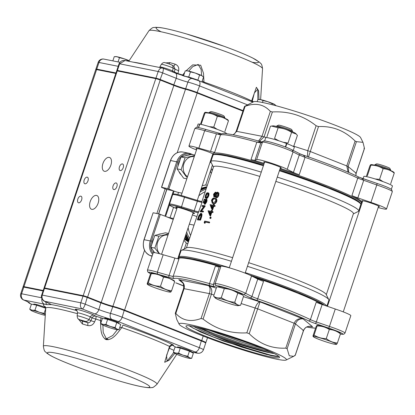 <?xml version="1.0" encoding="UTF-8"?>
<svg xmlns="http://www.w3.org/2000/svg" width="415" height="415" viewBox="0 0 415 415"><rect width="100%" height="100%" fill="white"/><g stroke="black" fill="none" stroke-linecap="round" stroke-linejoin="round"><path stroke-width="0.62" d="M217.948 193.063L217.232 193.359L216.345 194.811L216.189 196.466L216.666 197.032M215.198 196.56L214.399 196.912L213.86 196.705L213.564 194.184L215.401 192.135L215.94 193.437L216.998 192.28L217.662 192.145L218.44 192.949L218.264 195.164C217.693 196.751 216.9 197.545 215.899 197.535L215.375 197.141L215.172 195.724L213.761 196.674L214.239 196.85M217.662 192.145L218.949 193.151L218.772 195.366C218.197 196.959 217.408 197.748 216.417 197.742L215.899 197.343M215.401 192.135L216.391 192.819M215.665 196.259L216.148 196.829L217.771 195.05L217.429 192.861L216.708 193.151L215.821 194.604L215.665 196.259M215.359 194.531L215.146 192.845L213.974 194.303L214.104 195.994L215.359 194.531M215.323 199.065L214.954 198.967C214.047 198.598 213.217 199.148 212.47 200.621L212.859 202.665M215.037 198.142C216.194 198.375 216.583 199.423 216.215 201.291C215.375 203.028 214.389 203.765 213.248 203.49L212.283 203.267L211.494 200.357C212.413 198.38 213.471 197.613 214.669 198.048L215.696 198.396M213.486 202.774L215.727 201.161L215.484 199.293L214.431 198.759C213.507 198.391 212.677 198.941 211.93 200.409L212.568 202.572L213.486 202.774M212.812 206.011A73.751 6.043 -161.5 0 0 211.448 205.747L212.345 207.957M211.541 208.584L210.068 204.631A74.425 6.095 -161.5 0 1 213.082 205.207L213.388 204.294A74.425 6.095 -161.5 0 1 213.865 204.393L213.559 205.306A74.425 6.095 -161.5 0 1 214.664 205.534L214.425 206.245A74.425 6.095 -161.5 0 0 213.32 206.016L212.065 209.772L211.541 208.584M211.821 207.749L212.055 208.278L212.843 205.918A74.425 6.095 -161.5 0 0 210.908 205.539L211.821 207.749M210.773 212.107A73.751 6.043 -161.5 0 0 209.409 211.842L210.306 214.047M209.502 214.68L208.029 210.721A74.425 6.095 -161.5 0 1 211.043 211.302L211.349 210.384A74.425 6.095 -161.5 0 1 211.826 210.483L211.52 211.396A74.425 6.095 -161.5 0 1 212.625 211.629L212.387 212.34A74.425 6.095 -161.5 0 0 211.282 212.107L210.026 215.867L209.502 214.68M209.782 213.844L210.016 214.373L210.804 212.013A74.425 6.095 -161.5 0 0 208.87 211.634L209.782 213.844M209.155 221.989A74.425 6.095 -161.5 0 0 204.668 221.102L204.175 222.565L204.445 223.109L204.989 223.317L205.399 222.098A73.751 6.043 -161.5 0 1 207.479 222.497A73.751 6.043 -161.5 0 1 209.425 222.902L209.663 222.191L209.155 221.989L208.921 222.699A74.425 6.095 -161.5 0 0 204.854 221.89L204.445 223.109M194.246 326.579A49.328 4.041 18.5 0 1 245.457 341.903A49.328 4.041 18.5 0 1 279.497 357.076A49.328 4.041 18.5 0 1 231.487 345.628A49.328 4.041 18.5 0 1 186.252 325.879A49.328 4.041 18.5 0 1 194.246 326.579M193.354 326.408L203.651 331.466L228.94 341.747L247.828 348.351L270.596 355.115C271.607 355.458 279.222 356.978 278.486 356.495C279.269 357.035 271.768 355.868 270.751 355.536L223.747 341.151L200.58 332.026L189.11 325.827M278.486 356.495L266.394 354.431L241.582 347.065L213.601 337.079L193.193 328.172L189.183 325.765M203.651 331.466A45.977 3.766 -161.5 0 0 273.231 353.414A45.982 3.273 18.8 0 1 269.766 352.724L241.867 344.668L215.255 335.154L196.663 327.093M274.17 353.554L273.231 353.414M253.337 344.798L220.697 333.665M209.746 330.439L242.609 342.453L263.39 348.74M390.551 170.539L390.691 170.114A8.383 0.685 -161.5 0 0 390.686 170.051A8.383 0.685 -161.5 0 0 384.902 167.473A8.383 0.685 -161.5 0 0 376.203 164.869A8.383 0.685 -161.5 0 0 374.844 164.75A8.383 0.685 -161.5 0 0 374.797 164.791L374.657 165.222M374.844 164.75L376.53 163.915A7.039 0.576 18.5 0 1 377.671 164.013A7.039 0.576 18.5 0 1 384.98 166.202A7.039 0.576 18.5 0 1 389.841 168.366L390.686 170.051M292.435 131.794L292.58 131.368A8.383 0.685 -161.5 0 0 292.57 131.306A8.383 0.685 -161.5 0 0 286.786 128.728A8.383 0.685 -161.5 0 0 278.086 126.124A8.383 0.685 -161.5 0 0 276.727 126.004A8.383 0.685 -161.5 0 0 276.686 126.051L276.54 126.476M276.727 126.004L278.418 125.169A7.039 0.576 18.5 0 1 279.56 125.268A7.039 0.576 18.5 0 1 286.864 127.457A7.039 0.576 18.5 0 1 291.724 129.62L292.57 131.306M224.764 118.254L224.909 117.824A8.383 0.685 -161.5 0 0 224.899 117.761A8.383 0.685 -161.5 0 0 219.115 115.183A8.383 0.685 -161.5 0 0 210.415 112.579A8.383 0.685 -161.5 0 0 209.056 112.46A8.383 0.685 -161.5 0 0 209.01 112.507L208.87 112.937M209.056 112.46L210.742 111.625A7.039 0.576 18.5 0 1 211.883 111.728A7.039 0.576 18.5 0 1 219.193 113.912A7.039 0.576 18.5 0 1 224.053 116.081L224.899 117.761M293.825 146.064L297.399 135.389L296.284 134.081L291.6 132.349C287.538 129.662 283.051 128.142 278.128 127.779L271.529 126.061L270.456 126.243L266.881 136.919M271.524 126.061L272.982 125.87A12.118 0.991 18.5 0 1 284.576 128.873A12.118 0.991 18.5 0 1 295.646 133.454L296.284 134.081M278.128 127.779L274.554 138.454L278.906 140.82M283.139 142.257L288.031 143.03L291.6 132.349M394.167 172.604L394.25 173.086C390.966 170.456 387.257 168.993 383.123 168.692C379.481 166.353 375.409 165.175 370.917 165.165L370.766 164.656L371.093 164.615A12.118 0.991 18.5 0 1 372.914 164.822A12.118 0.991 18.5 0 1 385.021 168.423A12.118 0.991 18.5 0 1 393.757 172.199L394.172 172.604M367.342 175.841L370.917 165.165C370.948 164.278 370.59 164.568 369.832 166.031L366.305 176.572M375.119 178.958L379.549 179.368L383.009 181.63M201.078 124.401L205.129 112.88L204.979 112.372L205.306 112.325A12.118 0.991 18.5 0 1 216.905 115.334A12.118 0.991 18.5 0 1 227.97 119.909L228.463 120.801C225.179 118.171 221.47 116.708 217.335 116.408C213.694 114.063 209.622 112.89 205.129 112.88C205.16 111.993 204.803 112.278 204.045 113.746L200.518 124.287M209.331 126.674L213.767 127.083L217.221 129.345M286.485 143.549L286.838 143.611A15.085 1.235 18.5 0 1 294.328 147.278L293.265 150.448M264.625 140.955L265.714 137.702A15.085 1.235 18.5 0 1 286.506 143.481L285.344 146.962A15.085 1.235 18.5 0 1 285.67 147.097L286.838 143.611M264.547 141.188A15.085 1.235 18.5 0 1 285.338 146.967M363.094 178.642L363.825 176.448A15.085 1.235 18.5 0 1 378.527 180.063A15.085 1.235 18.5 0 1 392.44 186.024L391.35 189.276M198.603 127.613L199.765 124.147A15.085 1.235 18.5 0 1 216.054 128.92A15.085 1.235 18.5 0 1 226.652 133.734L226.647 133.749M196.954 127.415L198.043 124.163A15.085 1.235 18.5 0 1 199.589 124.121L198.432 127.581M336.316 343.859C336.28 344.756 336.643 344.466 337.4 342.987C333.328 342.723 329.619 341.26 326.273 338.593C321.843 338.614 317.771 337.442 314.067 335.071C313.309 336.539 312.952 336.83 312.983 335.937L316.033 326.823C316.785 325.35 317.148 325.059 317.117 325.957C321.547 325.936 325.619 327.113 329.323 329.484C333.401 329.749 337.11 331.212 340.45 333.878L339.994 333.012A12.16 0.996 18.5 0 0 331.237 329.225A12.16 0.996 18.5 0 0 319.078 325.609A12.16 0.996 18.5 0 0 317.252 325.401L316.967 325.438L317.117 325.957L314.067 335.071M315.369 336.7A12.16 0.996 18.5 0 1 329.334 340.969A12.16 0.996 18.5 0 1 336.181 344.409A12.16 0.996 18.5 0 1 324.546 341.395A12.16 0.996 18.5 0 1 313.439 336.798A12.16 0.996 18.5 0 1 315.369 336.7M313.439 336.798L312.983 335.937M238.07 305.668L240.55 305.29C238.236 305.471 236.306 304.46 234.75 302.255C229.9 301.928 225.412 300.403 221.278 297.68C218.347 298.359 215.79 297.846 213.606 296.144L215.323 298.058A12.16 0.996 18.5 0 1 227.062 300.761A12.16 0.996 18.5 0 1 238.07 305.668A12.16 0.996 18.5 0 1 220.199 300.398A12.16 0.996 18.5 0 1 215.323 298.058M213.606 296.144L216.656 287.03L217.719 286.848L224.328 288.565C229.179 288.892 233.671 290.417 237.8 293.14L242.49 294.873L243.6 296.175L240.55 305.29M217.719 286.848L219.136 286.656A12.16 0.996 18.5 0 1 230.776 289.67A12.16 0.996 18.5 0 1 241.883 294.266L242.495 294.873M168.568 291.911A12.16 0.996 18.5 0 1 156.413 288.3A12.16 0.996 18.5 0 1 147.652 284.514A12.16 0.996 18.5 0 1 159.391 287.221A12.16 0.996 18.5 0 1 170.394 292.124A12.16 0.996 18.5 0 1 168.568 291.911M170.534 291.569C170.492 292.466 170.856 292.181 171.613 290.702C167.541 290.438 163.832 288.97 160.486 286.308C156.056 286.329 151.983 285.152 148.28 282.781C147.522 284.254 147.164 284.545 147.195 283.647L150.246 274.533C150.998 273.065 151.361 272.774 151.33 273.667C155.76 273.651 159.832 274.823 163.536 277.194C167.613 277.464 171.322 278.927 174.663 281.588L174.212 280.727A12.16 0.996 18.5 0 0 163.1 276.131A12.16 0.996 18.5 0 0 151.465 273.112L148.28 282.781M147.652 284.514L147.195 283.647M355.826 175.633L356.122 173.2L364.453 148.305L362.99 142.345L360.568 137.531A56.57 4.638 -161.5 0 0 308.454 115.603A56.57 4.638 -161.5 0 0 253.638 101.748L244.596 106.385L245.104 106.339L236.778 131.233L233.438 134.828M244.596 106.385L245.104 106.339C255.365 102.521 263.779 104.207 270.352 111.391L272.39 111.951L264.065 136.846L259.474 141.292M307.453 156.543L307.795 150.635L316.121 125.74C303.391 115.64 288.814 111.044 272.39 111.951M316.121 125.74L318.502 126.58L308.412 157.249M348.092 172.121L346.774 165.927L355.1 141.033C344.746 130.709 332.545 125.89 318.502 126.58M355.1 141.033L356.423 141.655L348.092 166.55L348.787 172.422M362.99 142.345L356.423 141.655M364.453 148.305L363.945 148.352M202.297 335.694A56.57 4.638 18.5 0 1 179.181 324.265A56.57 4.638 18.5 0 1 234.242 337.4A56.57 4.638 18.5 0 1 286.117 360.044A56.57 4.638 18.5 0 1 202.297 335.694M294.645 355.453L295.158 355.406L303.484 330.511C305.16 326.859 308.195 325.599 312.578 326.74L311.437 326.434M287.128 348.761L285.805 348.133L294.136 323.238C295.807 319.555 298.8 318.108 303.121 318.912C299.604 318.492 297.052 320.141 295.459 323.866L287.128 348.761L289.271 355.785L293.659 356.319L295.158 355.406M249.208 333.681L246.826 332.846L255.158 307.951C256.589 304.164 258.208 302.141 260.013 301.887L249.208 333.681C259.567 344.004 271.763 348.823 285.805 348.133M203.096 319.052L201.052 318.497L209.383 293.602C210.483 289.706 210.192 287.05 208.512 285.644C211.437 287.393 212.407 290.23 211.427 294.157L203.096 319.052C215.831 329.152 230.408 333.753 246.826 332.846M181.448 281.303L178.782 279.694C183.191 281.65 184.981 284.602 184.141 288.55L175.81 313.444C182.382 320.629 190.796 322.315 201.052 318.497M175.81 313.444L175.301 313.491L175.81 313.444M179.181 324.265L176.764 319.451L175.301 313.491M361.429 202.919A8.383 0.685 18.5 0 1 362.01 203.018M377.204 183.492C384.679 185.998 389.472 187.985 391.584 189.453L392.336 191.621A16.761 1.375 -161.5 0 0 376.779 184.971L377.204 183.492L358.923 177.163C346.364 170.881 327.098 163.282 301.124 154.359L300.538 154.11M196.772 149.084A9.218 0.757 18.5 0 1 196.077 148.518A9.218 0.757 18.5 0 1 204.279 150.469A9.218 0.757 18.5 0 1 213.466 154.198M213.502 154.427A9.218 0.757 18.5 0 1 212.667 154.401M264.443 162.628A9.218 0.757 18.5 0 1 263.748 162.063A9.218 0.757 18.5 0 1 272.733 164.273A9.218 0.757 18.5 0 1 281.235 167.914A9.218 0.757 18.5 0 1 280.343 167.945M362.56 201.368A9.218 0.757 18.5 0 1 361.864 200.808A9.218 0.757 18.5 0 1 370.849 203.013A9.218 0.757 18.5 0 1 379.352 206.654A9.218 0.757 18.5 0 1 378.454 206.691M357.829 197.893L370.948 202.396L376.779 184.971L357.74 178.139C358.353 177.044 358.793 176.754 359.074 177.267C361.387 177.786 362.918 178.855 363.659 180.463L357.829 197.893A8.383 0.685 18.5 0 1 351.91 195.569L357.74 178.139A77.942 6.386 -161.5 0 0 305.041 157.332L299.251 155.028L293.063 151.911A16.761 1.375 -161.5 0 0 275.498 145.198A16.761 1.375 -161.5 0 0 262.43 142.241L256.6 159.661A16.761 1.375 18.5 0 1 256.6 159.666A16.761 1.375 18.5 0 1 269.667 162.623A16.761 1.375 18.5 0 1 287.232 169.341L293.421 172.458L299.251 155.028C299.858 153.949 300.341 153.68 300.699 154.219C302.909 154.686 304.356 155.724 305.041 157.332L299.21 174.757A8.383 0.685 18.5 0 1 293.421 172.458M292.15 149.908L293.063 151.911L287.232 169.341M196.497 149.914A16.761 1.375 18.5 0 1 188.924 146.127A16.761 1.375 18.5 0 1 198.852 148.124L210.535 151.439L216.365 134.014L221.377 133.858L205.819 129.439L221.029 133.765M263.084 141.354L261.798 141.956C244.305 136.955 232.125 134.18 225.246 133.625C220.241 133.547 222.871 133.723 221.278 133.889L220.5 134.859L204.683 130.694L198.852 148.124M257.746 279.077L251.557 275.959L245.727 293.384L251.915 296.502L257.746 279.077A8.383 0.685 -161.5 0 0 263.535 281.375L257.705 298.8A77.942 6.386 18.5 0 1 310.404 319.612L316.235 302.187A8.383 0.685 -161.5 0 0 322.154 304.511L316.323 321.936L329.443 326.444L328.799 328.135L315.597 323.601A10.059 0.825 18.5 0 1 308.495 320.811A76.267 6.251 -161.5 0 0 256.927 300.444A10.059 0.825 18.5 0 1 249.98 297.69L243.755 294.551L245.727 293.384A16.761 1.375 18.5 0 0 228.162 286.672A16.761 1.375 18.5 0 0 215.095 283.715A16.761 1.375 18.5 0 0 215.089 283.72L220.92 266.295L219.286 266.949L213.455 284.374L215.089 283.72L216.148 285.842L214.503 286.5A10.059 0.825 18.5 0 1 209.772 285.577A76.267 6.251 -161.5 0 0 174.207 278.46A10.059 0.825 18.5 0 1 169.247 277.443L157.487 274.108A15.085 1.235 -161.5 0 0 150.681 273.75M150.671 273.765L147.75 271.918L147.418 270.17A16.761 1.375 18.5 0 1 157.347 272.167L157.487 274.108M174.86 258.057L163.178 254.743L157.347 272.167L169.03 275.482L174.86 258.057A8.383 0.685 -161.5 0 0 178.995 258.903L173.164 276.328A77.942 6.386 18.5 0 1 209.513 283.601A1.676 0.866 105.6 0 0 209.772 285.577M214.503 286.5A1.676 1.665 68.2 0 1 213.455 284.374A8.383 0.685 -161.5 0 1 209.513 283.601L215.344 266.176A8.383 0.685 -161.5 0 0 219.286 266.949M214.104 154.608A77.107 6.318 18.5 0 1 263.634 165.046L226.502 155.293L215.686 153.955L213.284 154.748L213.004 155.231A77.942 6.386 -161.5 0 1 263.395 165.772M277.277 177.106A77.942 6.386 18.5 0 1 358.716 211.033L360.9 204.139L359.468 202.069L354.452 198.878L328.711 187.476L279.637 170.041A77.107 6.318 18.5 0 1 360.329 203.537M263.924 164.184A77.942 6.386 18.5 0 0 214.405 153.078A77.942 6.386 18.5 0 0 213.533 153.649L213.798 152.855A77.942 6.386 18.5 0 1 214.669 152.284A8.383 0.685 18.5 0 1 210.535 151.439M351.91 195.569A77.942 6.386 18.5 0 1 361.631 202.318L360.837 203.817M261.538 141.972L260.791 142.9L254.96 160.33A8.383 0.685 18.5 0 1 251.018 159.557A77.942 6.386 18.5 0 1 264.189 163.396M280.192 168.391A77.942 6.386 18.5 0 1 299.21 174.757M335.273 309.014L329.443 326.444A16.761 1.375 18.5 0 1 345 333.095L350.831 315.67A16.761 1.375 -161.5 0 0 335.273 309.014L322.154 304.511M324.53 305.326A77.107 6.318 -161.5 0 0 249.55 274.969M220.043 266.643A77.942 6.386 -161.5 0 0 191.434 259.38A77.942 6.386 -161.5 0 0 178.388 258.685C179.456 258.799 175.524 255.645 192.254 258.815L221.117 266.16A77.107 6.318 -161.5 0 0 192.358 258.846M207.339 185.36L205.741 185.038A33.522 28.013 101.3 0 0 202.193 185.707M183.985 240.135A33.522 28.013 101.3 0 0 186.309 243.117L187.907 243.439M213.45 167.095L210.965 162.151A77.942 6.386 18.5 0 1 210.882 161.57A77.942 6.386 18.5 0 1 261.274 172.106M358.716 211.033A77.942 6.386 18.5 0 1 358.295 211.448L353.336 213.901M326.299 294.697L353.414 213.663A73.751 6.043 -161.5 0 0 275.84 181.397M259.832 176.417A73.751 6.043 -161.5 0 0 225.879 167.52A73.751 6.043 -161.5 0 0 213.533 166.861L201.892 201.638M231.43 261.3A77.942 6.386 -161.5 0 0 194.085 251.459A77.942 6.386 -161.5 0 0 181.459 250.349A77.942 6.386 -161.5 0 0 181.039 250.764L178.917 257.098A77.942 6.386 18.5 0 1 191.963 257.793A77.942 6.386 18.5 0 1 229.308 267.634M326.89 306.135L328.872 300.227A77.942 6.386 -161.5 0 0 328.789 299.646A77.942 6.386 -161.5 0 0 247.433 266.3M181.459 250.349L186.734 247.739A73.751 6.043 18.5 0 1 198.686 248.787A73.751 6.043 18.5 0 1 232.639 257.689M248.647 262.669A73.751 6.043 18.5 0 1 326.143 294.385L328.789 299.646M215.561 198.349C216.703 198.578 217.092 199.625 216.723 201.493C215.888 203.231 214.903 203.967 213.772 203.698L212.283 203.267M215.587 192.207L216.054 192.378M213.865 204.393L214.379 204.595L214.104 205.42M214.664 205.534L215.167 205.736L214.929 206.452A73.751 6.043 -161.5 0 0 213.839 206.219L212.579 209.98L212.065 209.772M211.826 210.483L212.34 210.69L212.065 211.51M212.625 211.629L213.128 211.832L212.89 212.542A73.751 6.043 -161.5 0 0 211.8 212.314L210.54 216.07L210.026 215.867M206.411 198.365L205.508 198.09L206.411 198.365C207.095 198.645 207.874 197.805 208.745 195.844C209.212 193.795 209.03 192.84 208.211 192.985M208.46 193.027L207.609 192.762C208.434 192.627 208.621 193.577 208.159 195.626L208.745 195.844M204.118 202.11L203.583 201.918L204.481 199.226L205.093 199.444L204.875 200.103M206.665 202.069C207.178 200.341 207.152 199.387 206.592 199.21L205.99 198.993C206.561 199.169 206.587 200.123 206.073 201.851L206.665 202.069L205.046 204.403L204.45 204.185L205.783 201.778L205.871 199.75M206.343 199.921L205.129 201.794L204.678 203.547M201.913 206.229L202.152 205.518A74.425 6.095 -161.5 0 1 204.714 205.679L200.829 210.908A74.425 6.095 -161.5 0 1 202.914 211.064L203.506 211.276L203.267 211.987A73.751 6.043 -161.5 0 0 200.73 211.832L200.165 211.463L203.858 206.328A74.425 6.095 -161.5 0 0 201.913 206.229L202.53 206.452A73.751 6.043 -161.5 0 1 203.734 206.494M204.714 205.679L205.249 206.058L201.436 211.131M201.379 213.497C202.188 213.715 202.188 215.1 201.368 217.657L200.549 220.116A73.751 6.043 -161.5 0 0 198.012 219.955L197.395 219.737L198.847 215.624L200.777 213.279L201.519 213.528M198.292 212.76A7.543 0.617 18.5 0 1 194.147 211.655L181.262 207.687L184.504 197.25A16.761 1.375 -161.5 0 0 172.676 194.682L169.496 204.19A16.761 1.375 18.5 0 1 181.324 206.753L194.204 210.721L197.39 201.218L184.504 197.25L184.95 196.585L197.856 200.564A7.543 0.617 -161.5 0 0 202.001 201.669L202.069 202.287L198.292 212.76A73.751 6.043 -161.5 0 0 198.079 213.04L186.418 247.895M202.001 201.669L197.836 200.554L197.39 201.218A6.702 0.55 18.5 0 0 202.069 202.287M210.524 217.071L210.996 217.258L210.447 217.04L210.628 217.787L211.136 217.989L210.436 218.534M210.955 217.242L211.136 217.989M198.801 195.854A30.171 25.211 -78.7 0 1 205.233 191.652M194.033 225.132L189.318 224.188M190.578 235.461A30.171 25.211 -78.7 0 1 188.125 227.747M186.309 243.117L184.369 248.907M173.543 218.513L170.026 217.808A3.351 0.275 18.5 0 1 165.601 216.412L173.237 219.426M211.411 173.19A3.351 1.821 111.5 0 1 210.867 169.719L205.741 185.038M212.428 165.056L211.131 168.926L212.641 169.522M159.261 214L153.119 212.771L144.109 239.699L150.251 240.928L159.261 214L164.947 216.158L173.429 190.807L167.743 188.649L161.502 187.284L170.472 160.481C172.993 154.245 177.138 151.428 182.896 152.04A12.569 10.505 101.3 0 0 170.612 160.491L161.601 187.419L166.84 189.489L158.675 213.881M182.024 193.167L178.507 192.461L177.791 194.599M173.034 194.204L174.082 191.066A3.351 0.275 -161.5 0 0 178.507 192.461M173.429 190.807L166.768 189.463M149.867 255.427A0.84 0.457 -68.5 0 0 149.908 255.448C144.109 252.341 142.127 247.091 143.969 239.694L153.119 212.771M184.867 237.489L185.567 237.629M163.178 254.743A16.761 1.375 -161.5 0 0 153.249 252.745L147.418 270.17M251.557 275.959A16.761 1.375 -161.5 0 0 233.993 269.242A16.761 1.375 -161.5 0 0 220.925 266.285A16.761 1.375 -161.5 0 0 220.92 266.295M212.859 155.656L212.309 155.469M254.96 160.33L256.595 159.676L262.43 142.241A16.761 1.375 -161.5 0 0 262.425 142.252L260.791 142.9L256.849 142.132L261.668 141.92M370.948 202.396A16.761 1.375 18.5 0 1 386.505 209.051A16.761 1.375 18.5 0 1 378.179 207.521M205.824 129.439C194.656 126.336 197.369 127.706 196.02 127.519L194.754 128.702A16.761 1.375 -161.5 0 1 204.683 130.694L205.887 129.464M262.43 142.241C263.976 140.773 262.156 140.472 268.728 141.681C275.503 143.419 286.148 146.811 292.43 150.028L292.378 150.002M258.54 141.033L262.021 136.286L270.352 111.391M181.199 281.085L181.199 281.085C183.119 282.101 183.912 284.576 183.58 288.518L175.306 313.242M160.486 286.308L163.536 277.194M171.613 290.702L174.663 281.588M234.75 302.255L237.8 293.14M221.278 297.68L224.328 288.565M326.273 338.593L329.323 329.484M337.4 342.987L340.45 333.878M217.335 116.408L213.767 127.083M228.463 120.801L224.889 131.477M394.25 173.086L390.676 183.762M383.123 168.692L379.549 179.368M271.374 352.205L242.64 343.895L214.664 333.909L200.357 327.959M200.777 213.279C201.597 213.497 201.597 214.882 200.777 217.439L199.957 219.898L200.549 220.116M199.957 219.898A74.425 6.095 -161.5 0 0 197.395 219.737M198.043 218.472L197.856 219.027A74.425 6.095 -161.5 0 1 199.895 219.156L200.881 215.976L200.538 213.99L198.92 216.039L198.043 218.472L198.655 218.689L198.536 219.053M198.92 216.039L199.532 216.257L198.655 218.689M201.14 214.207L199.532 216.257M204.662 205.84L205.249 206.058M202.914 211.064L202.676 211.775L203.267 211.987M202.676 211.775A74.425 6.095 -161.5 0 0 200.113 211.614M203.583 201.918L204.05 202.37L205.99 198.993M206.073 201.851L204.45 204.185M205.819 199.719L204.528 201.571L205.129 201.794M204.528 201.571L204.071 203.324L204.668 203.542M204.071 203.324L203.174 202.473L204.258 199.226A74.425 6.095 -161.5 0 1 204.481 199.226M208.159 195.626C207.272 197.592 206.488 198.432 205.809 198.147C205.031 198.344 204.917 197.452 205.466 195.46C206.255 193.437 206.971 192.539 207.609 192.762M207.941 193.826L207.37 193.473C206.878 193.266 206.322 193.919 205.695 195.434C205.306 196.959 205.42 197.623 206.042 197.436C206.561 197.696 207.163 197.073 207.863 195.569L207.941 193.826L207.37 193.473L207.765 193.618M205.767 197.384L206.042 197.436M207.972 193.696C207.49 193.483 206.935 194.137 206.307 195.657L205.695 195.434M206.307 195.657L206.151 197.441M208.921 222.699L209.425 222.902M204.854 221.89L205.399 222.098M210.628 217.787L210.006 218.363L210.514 218.565M210.447 217.04L209.829 217.616L209.959 218.347L210.467 218.549M212.387 212.34L212.89 212.542M211.282 212.107L211.8 212.314M209.409 211.842L208.87 211.634M214.425 206.245L214.929 206.452M213.32 206.016L213.839 206.219M211.448 205.747L210.908 205.539M216.215 201.291L216.723 201.493M212.869 203.433L213.393 203.641M214.954 198.967L214.431 198.759M212.47 200.621L211.93 200.409M218.44 192.949L218.949 193.151M218.264 195.164L218.772 195.366M215.686 193.053L214.514 194.511L213.974 194.303M214.514 194.511L214.643 196.202M216.345 194.811L215.821 194.604M119.183 323.752L118.768 322.927A7.325 0.602 -161.5 0 0 113.71 320.676A7.325 0.602 -161.5 0 0 106.105 318.398A7.325 0.602 -161.5 0 0 104.922 318.295L104.129 318.689M115.069 327.591L110.343 326.486L105.918 324.483L103.164 324.411L100.705 323.441L101.914 324.551A8.383 0.685 -161.5 0 0 102.526 324.919A8.383 0.685 -161.5 0 0 109.072 327.502A8.383 0.685 -161.5 0 0 116.252 329.577A8.383 0.685 -161.5 0 0 117.398 329.733A8.383 0.685 -161.5 0 0 116.89 329.069L115.069 327.591L116.776 322.491L120.713 324.556L119.006 329.655L116.89 329.069A8.383 0.685 -161.5 0 0 110.343 326.486A8.383 0.685 -161.5 0 0 103.164 324.411A8.383 0.685 -161.5 0 0 101.914 324.551M100.705 323.441L102.412 318.341L107.625 319.389L116.776 322.491M107.625 319.389L105.918 324.483M117.398 329.733L119.006 329.655M191.829 352.444L191.414 351.614A7.325 0.602 -161.5 0 0 186.361 349.363A7.325 0.602 -161.5 0 0 178.756 347.085A7.325 0.602 -161.5 0 0 177.568 346.982L176.774 347.376M187.72 356.283L182.994 355.173L178.569 353.175L175.81 353.098L173.356 352.133L174.565 353.238A8.383 0.685 -161.5 0 0 175.177 353.611A8.383 0.685 -161.5 0 0 181.718 356.195A8.383 0.685 -161.5 0 0 188.903 358.27A8.383 0.685 -161.5 0 0 190.049 358.42A8.383 0.685 -161.5 0 0 189.541 357.756L187.72 356.283L189.427 351.183L193.364 353.243L191.657 358.342L189.541 357.756A8.383 0.685 -161.5 0 0 182.994 355.173A8.383 0.685 -161.5 0 0 175.81 353.098A8.383 0.685 -161.5 0 0 174.565 353.238M173.356 352.133L175.063 347.033L180.271 348.076L189.427 351.183M180.271 348.076L178.569 353.175M190.049 358.42L191.657 358.342M107.604 338.972L104.845 338.899A8.383 0.685 -161.5 0 0 104.73 338.873M108.258 339.776A8.383 0.685 -161.5 0 0 104.845 338.899M45.686 307.603A7.325 0.602 -161.5 0 0 35.14 304.2A7.325 0.602 -161.5 0 0 33.952 304.091L33.159 304.486M45.702 308.615L44.104 313.392L39.378 312.282L34.953 310.285L32.199 310.207L29.74 309.242L30.949 310.353A8.383 0.685 -161.5 0 0 31.561 310.721A8.383 0.685 -161.5 0 0 38.102 313.304A8.383 0.685 -161.5 0 0 45.282 315.379M29.74 309.242L31.447 304.143L36.66 305.186L45.723 308.262M36.66 305.186L34.953 310.285M45.339 314.508L44.104 313.392M45.334 314.575A8.383 0.685 -161.5 0 0 39.378 312.282A8.383 0.685 -161.5 0 0 32.199 310.207A8.383 0.685 -161.5 0 0 30.949 310.353M184.929 76.459A8.165 0.669 18.5 0 1 191.113 77.859A8.165 0.669 18.5 0 1 199.62 81.06M199.957 81.195L197.877 80.105L199.584 75.006L201.7 75.592L203.521 77.071L201.887 81.957M197.877 80.105L188.726 76.998L190.433 71.899L195.154 73.009L199.584 75.006M188.726 76.998L183.513 75.955L185.22 70.856L187.974 70.934L190.433 71.899M186.273 70.789L186.828 70.778A8.383 0.685 18.5 0 1 187.974 70.934A8.383 0.685 18.5 0 1 195.154 73.009A8.383 0.685 18.5 0 1 201.7 75.592A8.383 0.685 18.5 0 1 202.313 75.961A8.383 0.685 18.5 0 1 202.38 76.018M271.913 104.658L272.235 103.693L274.351 104.279L276.167 105.768M262.446 102.484L263.079 100.591L267.805 101.696L272.235 103.693M257.17 101.639L257.871 99.548L260.625 99.621L263.079 100.591M258.924 99.475L259.474 99.47A8.383 0.685 18.5 0 1 260.625 99.621A8.383 0.685 18.5 0 1 267.805 101.696A8.383 0.685 18.5 0 1 274.351 104.279A8.383 0.685 18.5 0 1 274.958 104.647A8.383 0.685 18.5 0 1 275.031 104.71M128.484 61.207L128.619 60.808L124.189 58.806A8.383 0.685 18.5 0 1 129.164 60.668M119.468 57.701L124.189 58.806A8.383 0.685 18.5 0 0 117.009 56.731L119.468 57.701L118.052 61.923M112.839 60.881L114.255 56.658L117.009 56.731A8.383 0.685 18.5 0 0 115.863 56.58L115.308 56.59M165.995 62.888L169.849 62.618A3.351 1.484 106.2 0 1 169.055 63.832M173.558 65.985A3.351 1.209 106.7 0 0 175.13 64.175C178.071 65.394 179.233 67.588 178.621 70.758L175.031 69.17L173.828 66.135M177.729 73.969A3.351 0.903 107.2 0 0 177.916 73.554L178.621 70.758M182.408 75.629A3.351 0.664 107.5 0 0 182.657 75.037L184.68 72.464M186.102 70.794L192.669 64.89L200.673 65.202L203.511 73.315L203.962 82.087L202.219 80.961M251.64 101.608A3.351 2.864 116.3 0 1 251.64 100.918L256.392 87.269L258.628 90.818L259.027 99.475M122.451 163.92A3.522 1.914 -68.5 0 0 119.499 166.706A3.522 1.914 -68.5 0 0 120.044 170.524A3.522 1.914 -68.5 0 0 123.115 167.951A3.522 1.914 -68.5 0 0 122.627 163.977A3.522 1.914 -68.5 0 0 122.451 163.92M116.091 182.932A3.522 1.914 -68.5 0 0 113.134 185.718A3.522 1.914 -68.5 0 0 113.684 189.531A3.522 1.914 -68.5 0 0 116.755 186.963A3.522 1.914 -68.5 0 0 116.267 182.984A3.522 1.914 -68.5 0 0 116.091 182.932M87.197 177.153A3.522 1.914 -68.5 0 0 84.245 179.934A3.522 1.914 -68.5 0 0 84.79 183.752A3.522 1.914 -68.5 0 0 87.861 181.179A3.522 1.914 -68.5 0 0 87.378 177.205A3.522 1.914 -68.5 0 0 87.197 177.153M80.837 196.16A3.522 1.914 -68.5 0 0 77.885 198.946A3.522 1.914 -68.5 0 0 78.43 202.764A3.522 1.914 -68.5 0 0 81.501 200.191A3.522 1.914 -68.5 0 0 81.013 196.212A3.522 1.914 -68.5 0 0 80.837 196.16M109.223 157.389A7.377 4.005 -68.5 0 0 103.034 163.225A7.377 4.005 -68.5 0 0 104.181 171.219A7.377 4.005 -68.5 0 0 110.618 165.829A7.377 4.005 -68.5 0 0 109.602 157.498A7.377 4.005 -68.5 0 0 109.223 157.389M96.503 195.408A7.377 4.005 -68.5 0 0 90.314 201.244A7.377 4.005 -68.5 0 0 91.461 209.238A7.377 4.005 -68.5 0 0 97.893 203.848A7.377 4.005 -68.5 0 0 96.877 195.517A7.377 4.005 -68.5 0 0 96.503 195.408M184.582 238.35L186.48 239.144L184.576 238.355A26.819 22.41 101.3 0 0 187.398 240.487M188.431 241.872A27.66 23.11 -78.7 0 1 184.379 238.952M43.912 288.394L45.007 288.119L83.571 295.838L87.332 297.026L85.22 304.205C84.183 307.058 83.187 308.636 82.227 308.936C80.489 307.785 80.012 305.746 80.795 302.81A3.351 0.275 18.5 0 1 85.22 304.205L98.843 309.585A10.059 0.825 -161.5 0 0 110.509 313.403A10.059 0.825 18.5 0 1 122.176 317.216L199.34 347.687A10.059 0.825 18.5 0 1 203.459 349.798L205.684 343.143A10.059 0.825 -161.5 0 0 205.674 343.07A10.059 0.825 -161.5 0 0 201.566 341.037L124.401 310.565A10.059 0.825 -161.5 0 0 112.735 306.747A10.059 0.825 18.5 0 1 101.068 302.934L87.446 297.555A3.351 0.275 -161.5 0 0 83.021 296.16L44.457 288.441A3.351 0.275 -161.5 0 0 43.912 288.394A3.351 0.275 -161.5 0 0 43.897 288.409L41.671 295.065A3.351 0.275 18.5 0 1 42.231 295.096C41.521 298.032 42.491 300.17 45.147 301.513L49.24 303.495A5.027 4.228 -64.2 0 1 48.638 303.266L49.925 303.956A5.027 4.83 -54.9 0 0 49.925 303.956A5.027 4.83 -54.9 0 0 51.227 304.594L46.968 304.641L44.431 304.174A72.978 5.981 18.5 0 0 44.69 306.519A3.351 3.263 128.8 0 1 45.427 306.856M174.798 353.398L169.107 360.246L164.667 362.279L169.496 346.426L169.486 347.588M172.401 345.337A3.351 3.273 86.9 0 1 173.641 345.513L172.962 344.824A72.978 5.981 18.5 0 0 123.063 325.121A3.351 0.41 -70.9 0 0 121.813 327.601C117.668 332.643 113.212 340.31 106.043 339.61C99.963 335.761 100.876 326.968 100.513 320.546L101.473 321.153M81.273 320.665L81.9 320.935A70.747 5.794 18.5 0 1 87.435 322.569C89.126 322.901 90.273 322.273 90.875 320.686L94.604 321.853L95.766 319.062L92.057 317.9A3.351 3.055 119 0 1 95.808 316.189A3.351 0.903 -72.8 0 1 95.766 319.062A69.736 5.711 -161.5 0 1 100.513 320.546A3.351 0.664 -72.5 0 0 100.772 317.74L102.873 318.435M94.604 321.853C93.136 324.909 90.828 326.133 87.679 325.531A67.505 5.53 -161.5 0 0 82.403 323.97L78.378 318.979M43.041 290.962L23.816 287.118A5.027 0.41 -161.5 0 0 23.001 287.045A5.027 0.41 -161.5 0 0 22.975 287.071L20.75 293.721A5.027 0.41 18.5 0 1 21.59 293.768L23.816 287.118L24.371 286.796L43.176 290.557M23.001 287.045L23.634 286.729A4.524 0.368 18.5 0 1 24.371 286.796M87.332 297.026L100.954 302.405A10.562 0.866 -161.5 0 0 113.207 306.41A9.555 0.783 18.5 0 1 124.293 310.036L201.451 340.507A9.555 0.783 18.5 0 1 205.358 342.437L205.674 343.07M102.904 325.111L103.211 332.462L106.385 338.806L112.714 335.522L117.326 329.733M172.36 345.347C171.711 345.187 170.824 345.835 169.688 347.303L166.55 355.385L167.063 361.263L173.729 352.522M172.962 344.824A3.351 2.864 -63.7 0 0 169.496 346.426A69.736 5.711 -161.5 0 0 121.813 327.601L119.722 327.513M87.679 325.531A3.351 1.209 -73.3 0 0 87.435 322.569L85.163 321.309A3.351 3.055 119 0 0 88.909 319.597A6.443 0.529 18.5 0 0 82.108 317.003A6.443 0.529 18.5 0 0 77.143 315.893C77.714 320.012 78.471 318.466 79.063 319.436A3.351 3.055 -61 0 0 79.628 319.675L81.9 320.935A3.351 1.484 -73.8 0 1 82.403 323.97M27.805 301.798L23.603 299.972A5.027 3.185 -67.6 0 0 23.93 300.071A18.436 1.51 18.5 0 1 29.932 303.282A8.383 0.685 -161.5 0 0 31.426 304.211M41.889 298.665A5.027 4.202 101.3 0 0 44.431 304.174L23.93 300.071A5.027 4.202 101.3 0 1 21.59 293.768L41.573 297.768M45.717 301.855A5.027 4.223 114 0 0 46.968 304.641M191.595 351.977L196.259 352.911A5.027 0.41 -161.5 0 0 195.04 351.899L117.876 321.428A5.027 0.41 -161.5 0 0 112.045 319.519A15.085 1.235 18.5 0 1 94.542 313.797L82.227 308.936L44.415 301.223M43.202 290.484L23.977 286.64A5.027 0.41 18.5 0 0 23.136 286.594A5.027 0.41 18.5 0 0 23.411 286.843M203.231 336.062L201.726 340.559A10.059 0.825 18.5 0 1 205.845 342.666A10.059 0.825 18.5 0 1 205.518 342.764M201.726 340.559L124.562 310.088A10.059 0.825 18.5 0 0 112.896 306.275A10.059 0.825 18.5 0 1 101.224 302.457L87.601 297.078A3.351 0.275 18.5 0 0 83.182 295.682L44.618 287.963A3.351 0.275 18.5 0 0 44.057 287.937A3.351 0.275 18.5 0 0 44.364 288.171M44.057 287.937L116.677 70.898A3.351 0.275 18.5 0 1 117.238 70.924L155.801 78.642A3.351 0.275 18.5 0 1 160.226 80.038L87.601 297.078M242.936 111.116L197.182 93.048A10.059 0.825 18.5 0 0 185.515 89.235A10.059 0.825 18.5 0 1 173.849 85.417L160.226 80.038M23.136 286.594L95.756 69.554A5.027 0.41 18.5 0 1 96.596 69.601L23.977 286.64M115.821 73.445L96.596 69.601M115.982 72.973L96.757 69.123A5.027 0.41 -161.5 0 0 95.917 69.082A5.027 0.41 -161.5 0 0 95.922 69.118L96.124 69.523M243.097 110.644L197.343 92.576A10.059 0.825 -161.5 0 0 185.671 88.758A10.059 0.825 18.5 0 1 174.004 84.94L160.382 79.561A3.351 0.275 -161.5 0 0 155.957 78.165L117.393 70.451A3.351 0.275 -161.5 0 0 116.833 70.42A3.351 0.275 -161.5 0 0 116.838 70.446L117.061 70.892M201.623 75.551L201.145 69.554L198.22 64.439L192.757 66.649L188.701 71.095M257.855 99.59L257.798 89.126L254.354 92.965M183.788 75.125L182.657 75.037A69.736 5.711 -161.5 0 0 177.916 73.554L174.347 71.971A3.351 3.055 -61 0 0 174.316 72.651M203.786 82.71A3.351 0.41 109.1 0 1 203.962 82.087A69.736 5.711 -161.5 0 1 251.64 100.918L252.18 100.451M125.029 60.517L162.799 68.133C160.854 67.614 159.313 68.74 158.188 71.515L119.624 63.796A3.351 0.275 18.5 0 0 119.058 63.765L119.058 63.765C120.412 61.171 122.409 60.087 125.04 60.517L119.624 63.796L117.393 70.451L117.601 70.996M162.799 68.133C163.546 68.459 163.484 70.052 162.607 72.91L159.993 79.945M154.598 252.647L150.842 247.288L154.821 235.398L165.32 232.81L168.542 233.453M153.778 238.521A10.894 9.104 101.3 0 0 152.471 241.271A10.894 9.104 101.3 0 0 151.849 244.285M152.663 249.887A10.894 9.104 101.3 0 0 154.328 252.616M161.285 233.806A10.894 9.104 101.3 0 0 158.172 234.574M168.381 233.936L158.836 236.197L154.821 235.398M158.836 236.197L154.857 248.087L150.842 247.288M154.857 248.087L159.168 253.622M167.976 235.139A10.676 8.923 101.3 0 0 157.607 242.329A10.676 8.923 101.3 0 0 159.708 253.762M186.823 178.818L183.601 178.175L177.081 168.869L181.059 156.979L191.559 154.396L194.78 155.039M180.017 160.102A10.894 9.104 101.3 0 0 178.709 162.851A10.894 9.104 101.3 0 0 178.087 165.87M178.901 171.468A10.894 9.104 101.3 0 0 181.422 175.068M187.523 155.386A10.894 9.104 101.3 0 0 184.41 156.154M194.619 155.521L185.074 157.783L181.059 156.979M185.074 157.783L181.096 169.673L177.081 168.869M181.096 169.673L186.62 177.163M194.215 156.725A10.676 8.923 101.3 0 0 183.845 163.915A10.676 8.923 101.3 0 0 187.544 176.66M243.755 294.551A15.085 1.235 -161.5 0 0 227.871 288.477A15.085 1.235 -161.5 0 0 216.148 285.842M169.247 277.443A1.676 0.82 105.8 0 1 169.03 275.482A8.383 0.685 -161.5 0 0 173.164 276.328A1.676 1.655 76.2 0 0 174.207 278.46M279.928 169.185A77.942 6.386 18.5 0 1 361.361 203.111M251.018 159.557L256.849 142.132A77.942 6.386 -161.5 0 0 220.5 134.859L214.669 152.284M322.569 304.651A77.942 6.386 -161.5 0 0 254.354 277.365M185.142 236.675A32.349 27.032 101.3 0 0 188.462 241.779M206.857 186.802A32.349 27.032 101.3 0 0 201.291 188.4M201.099 188.975A32.349 27.032 -78.7 0 1 206.753 187.113M188.659 241.203A32.349 27.032 -78.7 0 1 185.422 235.834M185.775 234.776A32.349 27.032 101.3 0 0 188.898 240.477M206.618 187.528A32.349 27.032 101.3 0 0 200.85 189.722M200.616 190.428A32.349 27.032 -78.7 0 1 206.483 187.922M189.121 239.823A32.349 27.032 -78.7 0 1 186.102 233.806M186.688 232.042A31.514 26.332 101.3 0 0 189.572 238.464M206.084 189.126A31.514 26.332 101.3 0 0 200.077 192.036M360.832 204.694A77.942 6.386 -161.5 0 0 279.394 170.767M245.312 272.634A77.942 6.386 18.5 0 1 326.709 306.073M177.044 208.05A9.887 0.809 18.5 0 1 177.402 207.251A9.887 0.809 18.5 0 1 190.392 211.339A9.887 0.809 18.5 0 1 192.939 213.367M181.262 207.687A15.926 1.307 -161.5 0 0 170.243 205.119A15.926 1.307 -161.5 0 0 176.551 208.584A0.84 0.457 111.5 0 1 176.51 208.569A0.84 0.457 111.5 0 1 176.468 208.548M196.881 216.614L192.441 214.861L196.886 216.614A30.171 25.211 101.3 0 0 196.876 216.635M301.534 154.505A76.267 6.251 18.5 0 1 358.762 177.112M359.93 177.563L377.194 183.492M306.69 327.02A76.267 6.251 -161.5 0 0 315.592 328.13M340.404 334.023A15.085 1.235 -161.5 0 0 341.275 332.98A15.085 1.235 -161.5 0 0 328.799 328.135M175.732 282.828L175.758 282.833A10.059 0.825 18.5 0 1 182.865 285.624A76.267 6.251 -161.5 0 0 183.881 286.122M182.953 283.149L178.782 279.694L208.512 285.644L216.298 288.098M243.439 296.663L260.013 301.887L303.121 318.912L312.578 326.74L310.363 326.294M165.601 216.412L169.491 204.787M210.867 169.719L212.376 170.316M211.24 162.696L210.052 162.224M167.743 188.649L176.754 161.72A12.569 10.505 -78.7 0 1 189.038 153.27A12.569 10.505 -78.7 0 1 190.547 153.711A0.84 0.457 111.5 0 1 190.589 153.726A0.84 0.457 111.5 0 1 190.734 154.598L190.734 154.598A11.734 9.804 101.3 0 0 177.859 162.068L168.848 189.001M160.366 214.348L151.356 241.281A11.734 9.804 101.3 0 0 153.099 253.197M190.63 153.747L193.006 154.686M210.291 161.508L210.856 161.731L210.291 161.508M177.859 162.068L170.472 160.481M152.191 255.91L149.95 255.458L152.061 256.294L149.908 255.448A0.84 0.457 -68.5 0 0 149.95 255.458A12.569 10.505 101.3 0 1 144.109 239.699L143.969 239.694M152.704 254.374A12.569 10.505 -78.7 0 1 150.251 240.928L151.356 241.281M173.532 207.334L170.026 217.808M176.551 208.584L176.51 208.569C165.466 203.76 171.042 205.684 169.496 204.19M194.147 211.655L194.204 210.721A6.702 0.55 -161.5 0 0 198.889 211.79M249.98 297.69A1.676 1.453 -63.3 0 0 251.915 296.502A8.383 0.685 -161.5 0 0 257.705 298.8L256.927 300.444M308.495 320.811A1.676 1.427 -63.8 0 0 310.404 319.612A8.383 0.685 -161.5 0 0 316.323 321.936L315.597 323.601M182.486 285.442A1.676 1.427 -63.8 0 0 182.865 285.624M183.881 286.143L175.758 282.833M214 294.972L209.383 293.602L183.627 288.596M302.976 330.558L303.484 330.511L295.459 323.866L294.136 323.238L257.539 308.786L241.141 303.531M236.265 131.28L262.021 136.286L266.347 137.567M293.498 146.127L310.171 151.475L346.774 165.927L348.092 166.55L356.122 173.2L355.614 173.247M200.777 217.439L201.368 217.657M172.63 71.987A3.351 3.055 119 0 1 172.635 71.022A7.014 0.576 -161.5 0 0 165.336 68.226A7.014 0.576 -161.5 0 0 159.827 66.971L159.521 67.417M147.517 65.015A69.736 5.711 -161.5 0 0 133.521 62.214M161.305 64.356A6.443 0.529 18.5 0 1 166.363 65.513A6.443 0.529 18.5 0 1 173.065 68.081A3.351 3.055 -61 0 0 171.603 64.901L167.25 63.241C165.066 63.153 164.075 61.14 161.305 64.356L159.827 66.971M173.065 68.081L172.635 71.022L174.347 71.971L175.031 69.17L173.065 68.081M161.087 31.773A53.955 4.42 18.5 0 1 208.693 40.919A53.955 4.42 18.5 0 1 252.216 62.266M262.545 68.698C261.595 62.452 260.957 64.278 259.78 62.406L252.88 58.105C246.261 54.822 236.783 50.926 224.442 46.418L186.278 33.885C174.715 30.518 165.969 28.412 160.034 27.566L155.615 27.286C153.234 28.044 153.799 26.072 148.969 30.694A59.895 4.907 18.5 0 1 207.277 45.147A59.895 4.907 18.5 0 1 262.545 68.698L260.625 99.621M175.13 64.175A67.505 5.53 -161.5 0 0 169.849 62.618M76.676 310.28L75.992 309.901A3.351 3.055 119 0 1 76.453 310.083M75.992 309.901A10.308 0.846 18.5 0 1 81.35 310.519A10.308 0.846 18.5 0 1 94.096 315.239A3.351 3.055 -61 0 0 90.351 316.951A7.014 0.576 -161.5 0 0 82.943 314.124A7.014 0.576 -161.5 0 0 77.532 312.915C77.066 310.581 76.692 309.626 76.412 310.052L76.562 310.14M49.24 303.495A18.436 1.51 18.5 0 1 51.227 304.594A72.978 5.981 18.5 0 1 76.983 310.648M77.434 313.673A69.736 5.711 -161.5 0 0 45.723 308.252L45.328 306.716M85.163 321.309L79.628 319.675M88.909 319.597L90.351 316.951L92.057 317.9L90.875 320.686L88.909 319.597M140.758 386.526A53.955 4.42 18.5 0 1 52.383 356.532A53.955 4.42 18.5 0 1 102.723 366.606A53.955 4.42 18.5 0 1 140.758 386.526M43.367 346.302A59.895 4.907 18.5 0 1 101.748 360.547A59.895 4.907 18.5 0 1 156.943 384.306C153.996 386.951 152.419 388.009 152.201 387.47C151.615 387.636 149.727 388.264 141.136 386.619C126.897 383.844 97.198 374.636 75.084 366.212C63.822 361.942 55.569 358.358 50.324 355.463L46.625 353.025C45.183 350.986 44.447 352.9 43.367 346.302L45.723 308.252M94.096 315.239L95.808 316.189A72.978 5.981 18.5 0 1 100.772 317.74M173.641 345.513A11.734 0.96 -161.5 0 0 176.136 347.246M195.04 351.899A5.027 2.734 111.5 0 0 199.34 347.687L201.451 340.507M117.876 321.428A5.027 2.734 111.5 0 0 122.176 317.216L124.293 310.036M112.045 319.519A5.027 3.387 104.2 0 1 110.509 313.403L112.735 306.747L113.207 306.41M94.542 313.797A5.027 2.734 111.5 0 0 98.843 309.585L100.954 302.405M45.007 288.119L44.457 288.441L42.231 295.096L80.795 302.81L83.021 296.16L83.571 295.838M173.952 350.348A15.085 1.235 18.5 0 1 169.356 348.086M27.784 301.876A5.027 5.011 6.6 0 0 29.932 303.282M196.259 352.911A5.027 4.202 101.3 0 0 196.86 353.087L191.626 352.039M205.228 330.086L204.943 330.937M197.182 93.048L177.221 152.699M165.139 188.82L156.87 213.518M144.55 250.344L124.562 310.088M185.515 89.235L112.896 306.275M173.849 85.417L101.224 302.457M155.801 78.642L83.182 295.682M117.238 70.924L44.618 287.963M118.208 66.317L98.983 62.473A5.027 4.202 -78.7 0 1 103.895 59.091A5.027 5.027 0 0 0 98.142 62.426A5.027 0.41 18.5 0 1 98.983 62.473L96.757 69.123L96.96 69.673M156.165 78.725L155.957 78.165L158.188 71.515A3.351 0.275 18.5 0 1 162.607 72.91L176.23 78.29A10.059 0.825 -161.5 0 0 187.902 82.103A10.059 0.825 18.5 0 1 199.568 85.921L196.949 92.96M185.811 89.308L185.671 88.758L187.902 82.103A5.027 3.387 -75.8 0 1 192.259 78.596L198.707 80.702A5.027 2.734 -68.5 0 1 199.568 85.921L247.428 104.819M162.929 68.159L175.369 73.071A5.027 2.734 -68.5 0 1 176.23 78.29L173.615 85.324M253.513 101.81A15.085 1.235 18.5 0 1 252.144 101.021M336.181 344.409L336.466 344.372M170.394 292.124L170.679 292.087M286.117 360.044L293.659 356.319M194.754 128.702L188.924 146.127M213.533 153.649L213.528 154.525M324.686 305.378L298.089 292.523L249.524 274.953M201.311 188.348L206.862 186.786M188.446 241.836L185.106 236.778M200.876 189.655L206.623 187.502M188.877 240.55L185.733 234.906M178.917 257.098L178.912 257.98M176.396 207.085L177.506 207.277C180.577 207.936 184.628 209.196 189.665 211.064L194.033 212.988M172.676 194.682C172.282 193.281 176.375 193.914 184.95 196.585L197.836 200.554M210.882 161.57L213.004 155.231M196.975 148.487L181.246 195.496M177.314 207.241L161.575 254.276M212.869 153.804L197.281 200.383M193.208 212.558L177.745 258.778M362.757 200.772L327.44 306.327M378.656 206.094L343.257 311.883M264.646 162.032L229.246 267.82M280.54 167.349L245.146 273.137M193.032 154.691L189.038 153.27L182.896 152.04M166.711 189.442L158.546 213.855M161.565 187.409L166.799 189.479M215.095 283.715L220.925 266.285M306.659 327.036L315.566 328.218M340.393 334.039L343.734 334.277L345 333.095M392.336 191.621L386.505 209.051M300.527 154.105L292.404 150.012M364.448 148.554L356.174 173.278M356.174 173.273L355.873 175.654M244.487 106.484L236.213 131.207L234.947 133.36L233.095 134.761M295.267 355.313L303.536 330.589C306.078 325.121 310.928 326.372 311.473 326.444M148.969 30.694L128.769 61.264M77.143 315.893L77.532 312.915M156.943 384.306L176.749 354.332M81.314 320.686L79.063 319.436M31.41 304.247L29.086 303.054L27.681 301.819M20.75 293.721A5.027 5.027 0 0 0 23.603 299.972M48.638 303.266L44.467 301.249M41.671 295.065C40.437 297.145 43.015 301.02 44.478 301.254L44.478 301.254M196.86 353.087C199.911 353.756 202.11 352.657 203.459 349.798M209.466 331.844L209.17 332.721M207.5 337.711L205.845 342.666M98.142 62.426L95.917 69.082M119.058 63.765L116.833 70.42M252.133 101.8L254.348 92.981M173.403 65.964L171.603 64.901M103.895 59.091L119.873 62.286M175.369 73.071L192.259 78.596M198.707 80.702L252.911 102.106"/></g></svg>
